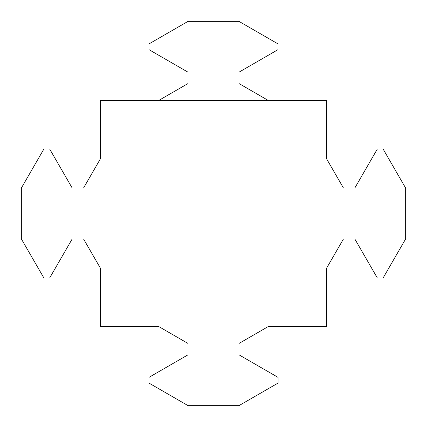 <?xml version="1.0" encoding="UTF-8"?>
<svg xmlns="http://www.w3.org/2000/svg" width="427" height="427" viewBox="0 0 427 427"><rect width="100%" height="100%" fill="white"/><g stroke="black" fill="none" stroke-linecap="round" stroke-linejoin="round"><path stroke-width="0.32" stroke-dasharray="2.13 1.6" d="M100.473 158.695L100.473 100.473L326.527 100.473L326.527 158.7L343.484 188.067L354.789 188.067L377.393 148.916L383.046 148.916L405.65 188.067L405.65 238.933L383.046 278.084L377.393 278.084L354.789 238.933L343.484 238.933L326.527 268.289L326.527 326.527L268.305 326.527L238.939 343.484L238.939 354.789L278.094 377.393L278.094 383.046L238.944 405.65L188.067 405.65L148.916 383.046L148.916 377.393L188.067 354.789L188.067 343.484L158.7 326.527L100.473 326.527L100.473 268.289L83.516 238.923L72.211 238.923L49.607 278.078L43.954 278.078L21.35 238.923L21.35 188.067L43.954 148.916L49.607 148.916L72.211 188.067L83.516 188.067L100.473 158.695M268.305 100.473L238.933 83.516L238.933 72.211L278.084 49.607L278.084 43.954L238.933 21.35L188.067 21.35L148.916 43.954L148.916 49.607L188.067 72.211L188.067 83.516L158.7 100.473"/><path stroke-width="0.64" d="M100.473 100.473L100.473 158.695L83.516 188.067L72.211 188.067L49.607 148.916L43.954 148.916L21.35 188.067L21.35 238.923L43.954 278.078L49.607 278.078L72.211 238.923L83.516 238.923L100.473 268.289L100.473 326.527L158.7 326.527L188.067 343.484L188.067 354.789L148.916 377.393L148.916 383.046L188.067 405.65L238.944 405.65L278.094 383.046L278.094 377.393L238.939 354.789L238.939 343.484L268.305 326.527L326.527 326.527L326.527 268.289L343.484 238.933L354.789 238.933L377.393 278.084L383.046 278.084L405.65 238.933L405.65 188.067L383.046 148.916L377.393 148.916L354.789 188.067L343.484 188.067L326.527 158.7L326.527 100.473L100.473 100.473M268.305 100.473L238.933 83.516L238.933 72.211L278.084 49.607L278.084 43.954L238.933 21.35L188.067 21.35L148.916 43.954L148.916 49.607L188.067 72.211L188.067 83.516L158.7 100.473"/></g></svg>

